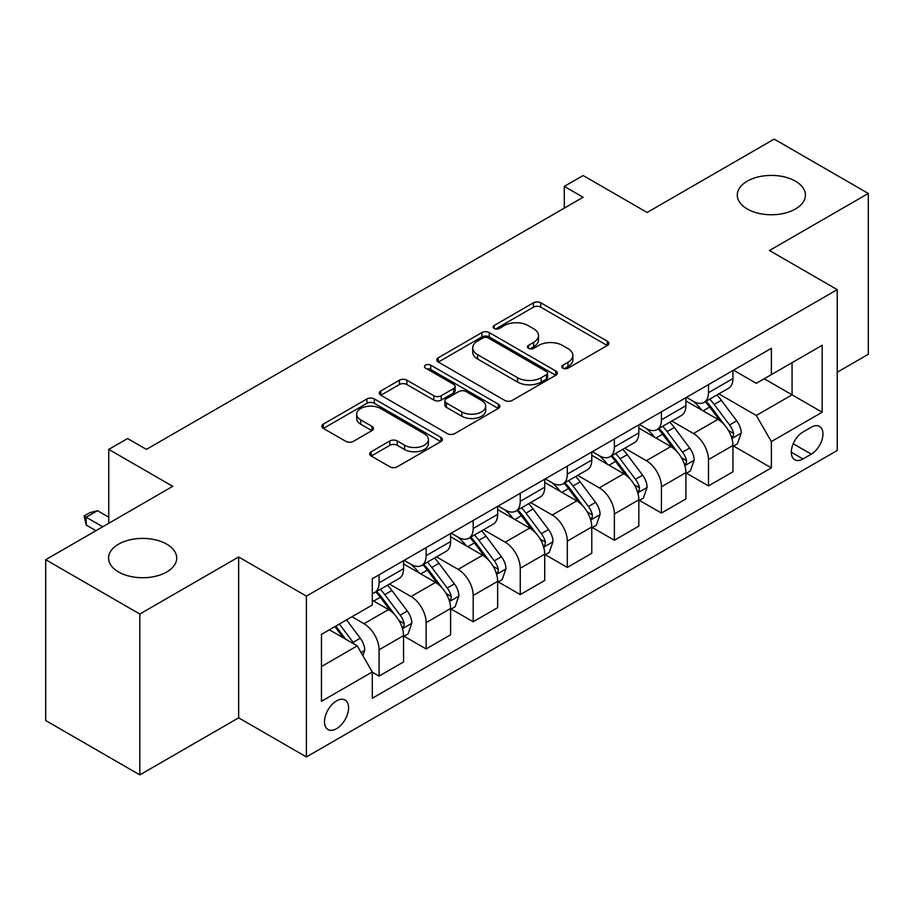 <?xml version="1.0" encoding="UTF-8"?>
<svg xmlns="http://www.w3.org/2000/svg" width="914" height="914" viewBox="0 0 914 914"><rect width="100%" height="100%" fill="white"/><g stroke="black" fill="none" stroke-linecap="round" stroke-linejoin="round"><path stroke-width="1.37" d="M562.898 368.159A3.656 2.114 0 0 0 568.074 368.159L607.33 345.492A5.221 3.016 0 0 0 608.861 343.367A5.221 3.016 0 0 0 607.33 341.23L540.814 302.82A5.221 3.016 0 0 0 533.422 302.82L494.166 325.498A3.656 2.114 0 0 0 493.092 326.983A3.656 2.114 0 0 0 494.166 328.48A3.656 2.114 0 0 0 499.33 328.48L504.414 325.544A16.726 9.654 0 0 1 528.063 325.544L533.605 328.743A16.726 9.654 0 0 1 538.506 335.575A16.726 9.654 0 0 1 533.605 342.396L528.532 345.332A3.656 2.114 0 0 0 527.458 346.829A3.656 2.114 0 0 0 528.532 348.325A3.656 2.114 0 0 0 533.707 348.325L538.78 345.389A16.726 9.654 0 0 1 562.43 345.389L567.971 348.588A16.726 9.654 0 0 1 572.872 355.42A16.726 9.654 0 0 1 567.971 362.241L562.898 365.177A3.656 2.114 0 0 0 561.824 366.674A3.656 2.114 0 0 0 562.898 368.159L562.898 365.177M166.736 544.161A34.069 19.674 0 0 0 129.605 539.9A34.069 19.674 0 0 0 108.572 558.066A34.069 19.674 0 0 0 118.546 571.981A34.069 19.674 0 0 0 155.677 576.243A34.069 19.674 0 0 0 176.722 558.066A34.069 19.674 0 0 0 166.736 544.161M795.454 181.178A34.069 19.674 0 0 0 758.323 176.905A34.069 19.674 0 0 0 737.278 195.082A34.069 19.674 0 0 0 747.264 208.998A34.069 19.674 0 0 0 784.395 213.259A34.069 19.674 0 0 0 805.428 195.082A34.069 19.674 0 0 0 795.454 181.178M336.523 728.698A17.035 9.837 120 0 0 347.663 713.685A17.035 9.837 120 0 0 345.046 700.033A17.035 9.837 120 0 0 336.523 700.878A17.035 9.837 120 0 0 325.395 715.891A17.035 9.837 120 0 0 328.012 729.543A17.035 9.837 120 0 0 336.523 728.698M371.198 451.745A5.221 3.016 0 0 0 369.667 453.881A5.221 3.016 0 0 0 371.198 456.006L389.855 466.78A5.221 3.016 0 0 0 397.247 466.78L440.856 441.611A5.221 3.016 0 0 0 442.387 439.474A5.221 3.016 0 0 0 440.856 437.338L374.34 398.938A5.221 3.016 0 0 0 366.948 398.938L323.339 424.119A5.221 3.016 0 0 0 321.808 426.244A5.221 3.016 0 0 0 323.339 428.38L345.88 441.393A5.221 3.016 0 0 0 353.272 441.393L371.941 430.62A5.221 3.016 0 0 0 373.472 428.483A5.221 3.016 0 0 0 371.941 426.358L360.756 419.903A13.984 8.066 0 0 1 356.666 414.191A13.984 8.066 0 0 1 365.292 406.741A13.984 8.066 0 0 1 380.532 408.489L424.325 433.773A13.984 8.066 0 0 1 428.415 439.474A13.984 8.066 0 0 1 419.789 446.935A13.984 8.066 0 0 1 404.548 445.187L397.247 440.971A5.221 3.016 0 0 0 389.855 440.971L371.198 451.745L371.198 456.006M837.235 372.227L868.3 354.301L868.3 193.46L774.181 139.111L647.123 212.471L583.121 175.522L564.292 186.387L583.121 197.253L146.411 449.391L127.583 438.526L108.755 449.391L108.755 523.288M139.819 614.037L139.819 774.889L238.645 717.833L238.645 556.98L139.819 614.037L45.7 559.699L172.757 486.339L108.755 449.391M238.645 556.98L306.407 596.111L837.235 289.635L837.235 450.476L306.407 756.952L306.407 596.111M868.3 193.46L769.474 250.505L837.235 289.635M504.791 400.435A5.221 3.016 0 0 0 512.171 400.435L555.781 375.254A5.221 3.016 0 0 0 557.312 373.129A5.221 3.016 0 0 0 555.781 370.993L489.264 332.582A5.221 3.016 0 0 0 481.872 332.582L438.274 357.762A5.221 3.016 0 0 0 436.743 359.899A5.221 3.016 0 0 0 438.274 362.024L504.791 400.435M426.987 368.959A3.656 2.114 0 0 1 430.7 369.473L430.7 365.12L498.324 404.171A5.221 3.016 0 0 1 499.855 406.296A5.221 3.016 0 0 1 498.324 408.432L454.715 433.613A5.221 3.016 0 0 1 447.323 433.613L380.807 395.202L380.807 390.941A5.221 3.016 0 0 0 379.276 393.077A5.221 3.016 0 0 0 380.807 395.202M380.807 390.941L399.464 380.167A5.221 3.016 0 0 1 406.856 380.167L433.83 395.739A5.221 3.016 0 0 0 441.222 395.739L453.607 388.587A5.221 3.016 0 0 0 455.138 386.462A5.221 3.016 0 0 0 453.607 384.326L425.524 368.113A3.656 2.114 0 0 1 424.45 366.617A3.656 2.114 0 0 1 426.712 364.663A3.656 2.114 0 0 1 430.7 365.12M139.819 774.889L45.7 720.54L45.7 559.699M811.266 427.226L802.983 432.002A16.509 9.528 120 0 0 792.198 446.546A16.509 9.528 120 0 0 794.734 459.776A16.509 9.528 120 0 0 802.983 458.954L811.266 454.178A16.509 9.528 120 0 0 822.052 439.634A16.509 9.528 120 0 0 819.515 426.404A16.509 9.528 120 0 0 811.266 427.226M733.519 370.17L756.301 383.32L771.359 374.626L771.359 348.325L372.295 578.722L372.295 605.022L321.465 634.362L321.465 701.312L372.295 671.961L372.295 698.262L771.359 467.865L771.359 441.565L756.301 415.482L718.861 393.877M771.359 374.626L822.177 345.275L822.177 412.225L771.359 441.565M238.645 717.833L306.407 756.952M564.292 186.387L564.292 208.129M764.207 378.75L792.061 394.837L792.061 362.664L822.177 345.275M756.301 415.482L792.061 394.837L822.177 412.225M321.465 666.534L357.237 645.878L329.371 629.803M372.295 672.178L379.07 676.097L379.07 649.797A21.296 12.293 -120 0 0 364.012 623.714L351.959 616.756M379.07 676.097L403.542 661.965L403.542 635.664A21.296 12.293 -120 0 0 388.484 609.581L372.295 600.235M404.102 636.213L426.13 648.929L426.13 622.628A21.296 12.293 -120 0 0 411.072 596.545L389.444 584.057M426.13 648.929L450.602 634.796L450.602 608.496A21.296 12.293 -120 0 0 435.544 582.412L403.542 563.938M451.162 609.044L473.189 621.76L473.189 595.46A21.296 12.293 -120 0 0 458.131 569.376L436.504 556.889M473.189 621.76L497.662 607.627L497.662 581.327A21.296 12.293 -120 0 0 482.603 555.244L450.602 536.769M498.221 581.875L520.249 594.591L520.249 568.291A21.296 12.293 -120 0 0 505.191 542.208L483.563 529.72M520.249 594.591L544.721 580.459L544.721 554.158A21.296 12.293 -120 0 0 529.663 528.075L497.662 509.601M545.281 554.707L567.308 567.423L567.308 541.122A21.296 12.293 -120 0 0 552.25 515.039L530.623 502.551M567.308 567.423L591.781 553.29L591.781 526.99A21.296 12.293 -120 0 0 576.723 500.906L544.721 482.432M592.341 527.538L614.368 540.254L614.368 513.942A21.296 12.293 -120 0 0 599.31 487.87L577.682 475.383M614.368 540.254L638.84 526.121L638.84 499.821A21.296 12.293 -120 0 0 623.782 473.738L591.781 455.263M639.4 500.358L661.428 513.074L661.428 486.774A21.296 12.293 -120 0 0 646.369 460.69L624.742 448.214M661.428 513.074L685.9 498.953L685.9 472.652A21.296 12.293 -120 0 0 670.842 446.569L638.84 428.095M686.46 473.189L708.487 485.905L708.487 459.605A21.296 12.293 -120 0 0 693.429 433.522L671.801 421.046M708.487 485.905L732.959 471.784L732.959 445.484A21.296 12.293 -120 0 0 717.901 419.4L685.9 400.926M686.46 397.339L693.429 401.36A21.296 12.293 -120 0 0 704.077 402.411A21.296 12.293 -120 0 0 708.487 392.666L708.487 384.623M639.4 424.507L646.369 428.529A21.296 12.293 -120 0 0 657.017 429.58A21.296 12.293 -120 0 0 661.428 419.834L661.428 411.791M592.341 451.676L599.31 455.698A21.296 12.293 -120 0 0 609.958 456.749A21.296 12.293 -120 0 0 614.368 447.003L614.368 438.96M545.281 478.845L552.25 482.866A21.296 12.293 -120 0 0 562.898 483.917A21.296 12.293 -120 0 0 567.308 474.172L567.308 466.129M498.221 506.013L505.191 510.035A21.296 12.293 -120 0 0 515.839 511.086A21.296 12.293 -120 0 0 520.249 501.34L520.249 493.297M451.162 533.182L458.131 537.204A21.296 12.293 -120 0 0 468.779 538.255A21.296 12.293 -120 0 0 473.189 528.509L473.189 520.466M404.102 560.351L411.072 564.372A21.296 12.293 -120 0 0 421.72 565.423A21.296 12.293 -120 0 0 426.13 555.678L426.13 547.635M733.519 446.021L771.359 467.865M704.077 402.411L728.549 388.279A21.296 12.293 -120 0 0 732.959 378.533L732.959 370.49M657.017 429.58L681.49 415.447A21.296 12.293 -120 0 0 685.9 405.702L685.9 397.659M609.958 456.749L634.43 442.627A21.296 12.293 -120 0 0 638.84 432.87L638.84 424.827M562.898 483.917L587.371 469.796A21.296 12.293 -120 0 0 591.781 460.039L591.781 451.996M515.839 511.086L540.311 496.965A21.296 12.293 -120 0 0 544.721 487.208L544.721 479.164M468.779 538.255L493.252 524.133A21.296 12.293 -120 0 0 497.662 514.376L497.662 506.345M421.72 565.423L446.192 551.302A21.296 12.293 -120 0 0 450.602 541.556L450.602 533.513M372.295 593.46A21.296 12.293 -120 0 0 374.66 592.603L399.132 578.471A21.296 12.293 -120 0 0 403.542 568.725L403.542 560.682M374.66 592.603A21.296 12.293 -120 0 0 379.07 582.846L379.07 574.803M357.237 645.878L372.295 671.961M564.361 368.685L567.971 366.594A16.726 9.654 0 0 0 572.872 359.762L572.872 355.42M538.506 335.575L538.506 339.917A16.726 9.654 0 0 1 533.605 346.749L529.994 348.84M607.262 345.538L540.814 307.173A5.221 3.016 0 0 0 533.422 307.173L495.628 328.994M555.712 375.3L489.264 336.935A5.221 3.016 0 0 0 481.872 336.935L438.343 362.07M546.549 374.614A3.656 2.114 0 0 0 547.612 373.129A3.656 2.114 0 0 0 546.549 371.632L488.156 337.917A3.656 2.114 0 0 0 482.98 337.917L477.622 341.013A16.726 9.654 0 0 0 472.732 347.846A16.726 9.654 0 0 0 477.622 354.666L517.53 377.711A16.726 9.654 0 0 0 541.191 377.711L546.549 374.614L546.549 378.967A3.656 2.114 0 0 0 547.612 377.471L547.612 373.129M472.732 347.846L472.732 352.187A16.726 9.654 0 0 0 477.622 359.019L477.622 354.666M546.549 378.967L541.191 382.063A16.726 9.654 0 0 1 517.53 382.063L477.622 359.019M380.875 395.248L399.464 384.508L399.464 380.167M455.138 386.462L455.138 390.804A5.221 3.016 0 0 1 453.607 392.94L441.222 400.081A5.221 3.016 0 0 1 433.83 400.081L406.856 384.508A5.221 3.016 0 0 0 399.464 384.508M430.7 369.473L498.244 408.478M461.833 411.906A13.984 8.066 0 0 0 477.062 413.654A13.984 8.066 0 0 0 485.688 406.193A13.984 8.066 0 0 0 481.598 400.481L466.174 391.58A5.221 3.016 0 0 0 458.782 391.58L446.398 398.721A5.221 3.016 0 0 0 444.867 400.858A5.221 3.016 0 0 0 446.398 402.994L461.833 411.906L461.833 416.247A13.984 8.066 0 0 0 477.062 417.995A13.984 8.066 0 0 0 485.688 410.535L485.688 406.193M444.867 400.858L444.867 405.21A5.221 3.016 0 0 0 446.398 407.336L446.398 402.994M461.833 416.247L446.398 407.336M428.415 439.474L428.415 443.827A13.984 8.066 0 0 1 419.789 451.276A13.984 8.066 0 0 1 404.548 449.528L397.247 445.312A5.221 3.016 0 0 0 389.855 445.312L371.267 456.052M356.666 414.191L356.666 418.543A13.984 8.066 0 0 0 360.756 424.245L360.756 419.903M371.872 430.665L360.756 424.245M440.788 441.645L374.34 403.291A5.221 3.016 0 0 0 366.948 403.291L323.407 428.426M732.959 446.352L737.472 443.747L741.243 432.87A14.11 8.146 -120 0 0 736.73 420.863L721.352 400.321A40.73 23.513 -120 0 0 716.907 394.997M701.609 409.998A40.73 23.513 -120 0 0 693.269 401.269M731.668 437.703L733.314 435.932L733.622 433.476A14.11 8.146 -120 0 0 729.578 424.987L714.2 404.456A40.73 23.513 -120 0 0 709.755 399.132M705.962 401.315A33.807 19.514 60 0 1 711.515 407.633L724.528 425.01M705.242 401.737A40.73 23.513 60 0 1 709.687 407.061L719.912 420.714M685.9 473.521L690.413 470.916L694.183 460.039A14.11 8.146 -120 0 0 689.67 448.031L674.292 427.489A40.73 23.513 -120 0 0 669.848 422.177M654.55 437.166A40.73 23.513 -120 0 0 646.209 428.438M684.609 464.883L686.254 463.101L686.563 460.645A14.11 8.146 -120 0 0 682.518 452.156L667.14 431.625A40.73 23.513 -120 0 0 662.696 426.301M658.903 428.495A33.807 19.514 60 0 1 664.455 434.801L677.468 452.179M658.183 428.906A40.73 23.513 60 0 1 662.627 434.23L672.853 447.883M638.84 500.689L643.353 498.084L647.123 487.208A14.11 8.146 -120 0 0 642.622 475.2L627.233 454.669A40.73 23.513 -120 0 0 622.788 449.345M607.49 464.335A40.73 23.513 -120 0 0 599.15 455.606M637.549 492.052L639.194 490.281L639.503 487.813A14.11 8.146 -120 0 0 635.459 479.324L620.08 458.794A40.73 23.513 -120 0 0 615.636 453.47M611.843 455.663A33.807 19.514 60 0 1 617.396 461.97L630.409 479.347M611.123 456.075A40.73 23.513 60 0 1 615.568 461.399L625.793 475.052M591.781 527.858L596.294 525.253L600.064 514.376A14.11 8.146 -120 0 0 595.562 502.369L580.173 481.838A40.73 23.513 -120 0 0 575.729 476.514M560.431 491.504A40.73 23.513 -120 0 0 552.09 482.775M590.49 519.221L592.135 517.45L592.443 514.982A14.11 8.146 -120 0 0 588.399 506.493L573.021 485.962A40.73 23.513 -120 0 0 568.577 480.638M564.783 482.832A33.807 19.514 60 0 1 570.336 489.139L583.349 506.516M564.064 483.243A40.73 23.513 60 0 1 568.508 488.567L578.733 502.22M544.721 555.027L549.234 552.422L553.004 541.556A14.11 8.146 -120 0 0 548.503 529.537L533.113 509.007A40.73 23.513 -120 0 0 528.669 503.683M513.371 518.672A40.73 23.513 -120 0 0 505.031 509.943M543.43 546.389L545.075 544.618L545.384 542.151A14.11 8.146 -120 0 0 541.339 533.662L525.961 513.131A40.73 23.513 -120 0 0 521.517 507.807M517.724 510.001A33.807 19.514 60 0 1 523.276 516.307L536.289 533.685M517.004 510.423A40.73 23.513 60 0 1 521.448 515.736L531.674 529.389M497.662 582.195L502.174 579.59L505.945 568.725A14.11 8.146 -120 0 0 501.443 556.706L486.054 536.175A40.73 23.513 -120 0 0 481.609 530.851M466.311 545.841A40.73 23.513 -120 0 0 457.971 537.112M496.371 573.558L498.016 571.787L498.324 569.319A14.11 8.146 -120 0 0 494.28 560.842L478.902 540.3A40.73 23.513 -120 0 0 474.457 534.976M470.664 537.169A33.807 19.514 60 0 1 476.217 543.476L489.23 560.853M469.945 537.592A40.73 23.513 60 0 1 474.389 542.916L484.614 556.557M450.602 609.364L455.115 606.759L458.885 595.894A14.11 8.146 -120 0 0 454.384 583.875L438.994 563.344A40.73 23.513 -120 0 0 434.55 558.02M419.252 573.009A40.73 23.513 -120 0 0 410.912 564.281M449.311 600.726L450.956 598.956L451.265 596.488A14.11 8.146 -120 0 0 447.22 588.01L431.842 567.468A40.73 23.513 -120 0 0 427.398 562.144M423.605 564.338A33.807 19.514 60 0 1 429.157 570.644L442.17 588.022M422.885 564.761A40.73 23.513 60 0 1 427.329 570.085L437.555 583.726M403.542 636.532L408.055 633.928L411.826 623.062A14.11 8.146 -120 0 0 407.324 611.043L391.935 590.513A40.73 23.513 -120 0 0 387.49 585.189M402.251 627.895L403.897 626.124L404.205 623.656A14.11 8.146 -120 0 0 400.161 615.179L384.783 594.637A40.73 23.513 -120 0 0 380.338 589.324M376.545 591.507A33.807 19.514 60 0 1 382.098 597.813L395.111 615.191M375.825 591.929A40.73 23.513 60 0 1 380.27 597.253L390.495 610.906M362.881 655.669L364.766 650.231A14.11 8.146 -120 0 0 360.265 638.212L346.532 619.886M354.392 644.244A14.11 8.146 -120 0 0 353.101 642.348L339.38 624.022M335.849 626.067L345.709 639.229M334.867 626.627L343.23 637.801M108.755 517.21L97.467 510.686L86.167 517.21L102.734 526.772M86.167 525.036L84.099 516.01L86.167 517.21L86.167 525.036L95.959 530.68M84.099 516.01L89.743 512.754L97.467 510.686M364.012 623.714L388.484 609.581M411.072 596.545L435.544 582.412M458.131 569.376L482.603 555.244M505.191 542.208L529.663 528.075M552.25 515.039L576.723 500.906M599.31 487.87L623.782 473.738M646.369 460.69L670.842 446.569M693.429 433.522L717.901 419.4M708.487 392.666L732.959 378.533M708.487 459.605L732.959 445.484M661.428 486.774L685.9 472.652M661.428 419.834L685.9 405.702M614.368 513.942L638.84 499.821M614.368 447.003L638.84 432.87M567.308 541.122L591.781 526.99M567.308 474.172L591.781 460.039M520.249 568.291L544.721 554.158M520.249 501.34L544.721 487.208M473.189 595.46L497.662 581.327M473.189 528.509L497.662 514.376M426.13 622.628L450.602 608.496M426.13 555.678L450.602 541.556M379.07 649.797L403.542 635.664M379.07 582.846L403.542 568.725M793.215 443.747L811.266 454.178M791.307 452.224L802.983 458.954M567.971 366.594L567.971 362.241M528.532 348.325L528.532 345.332M533.605 346.749L533.605 342.396M494.166 328.48L494.166 325.498M533.422 307.173L533.422 302.82M540.814 307.173L540.814 302.82M607.33 345.492L607.33 341.23M438.274 362.024L438.274 357.762M481.872 336.935L481.872 332.582M489.264 336.935L489.264 332.582M555.781 375.254L555.781 370.993M517.53 382.063L517.53 377.711M541.191 382.063L541.191 377.711M406.856 384.508L406.856 380.167M433.83 400.081L433.83 395.739M441.222 400.081L441.222 395.739M453.607 392.94L453.607 388.587M498.324 408.432L498.324 404.171M389.855 445.312L389.855 440.971M397.247 445.312L397.247 440.971M404.548 449.528L404.548 445.187M371.941 430.62L371.941 426.358M323.339 428.38L323.339 424.119M366.948 403.291L366.948 398.938M374.34 403.291L374.34 398.938M440.856 441.611L440.856 437.338M731.908 438.48L741.14 433.145M714.2 404.456L721.352 400.321M703.106 410.854L709.687 407.061M729.578 424.987L736.73 420.863M728.469 430.494L733.622 433.476M684.849 465.649L694.08 460.313M667.14 431.625L674.292 427.489M656.046 438.023L662.627 434.23M682.518 452.156L689.67 448.031M681.41 457.663L686.563 460.645M637.789 492.817L647.021 487.482M620.08 458.794L627.233 454.669M608.987 465.203L615.568 461.399M635.459 479.324L642.622 475.2M634.35 484.831L639.503 487.813M590.73 519.986L599.972 514.651M573.021 485.962L580.173 481.838M561.927 492.372L568.508 488.567M588.399 506.493L595.562 502.369M587.291 512.011L592.443 514.982M543.67 547.155L552.913 541.819M525.961 513.131L533.113 509.007M514.868 519.54L521.448 515.736M541.339 533.662L548.503 529.537M540.231 539.18L545.384 542.151M496.61 574.335L505.853 568.988M478.902 540.3L486.054 536.175M467.808 546.709L474.389 542.916M494.28 560.842L501.443 556.706M493.172 566.349L498.324 569.319M449.551 601.503L458.794 596.168M431.842 567.468L438.994 563.344M420.748 573.878L427.329 570.085M447.22 588.01L454.384 583.875M446.112 593.517L451.265 596.488M402.491 628.672L411.734 623.337M384.783 594.637L391.935 590.513M373.689 601.046L380.27 597.253M400.161 615.179L407.324 611.043M399.052 620.686L404.205 623.656M361.099 652.562L364.675 650.505M353.101 642.348L360.265 638.212"/></g></svg>
